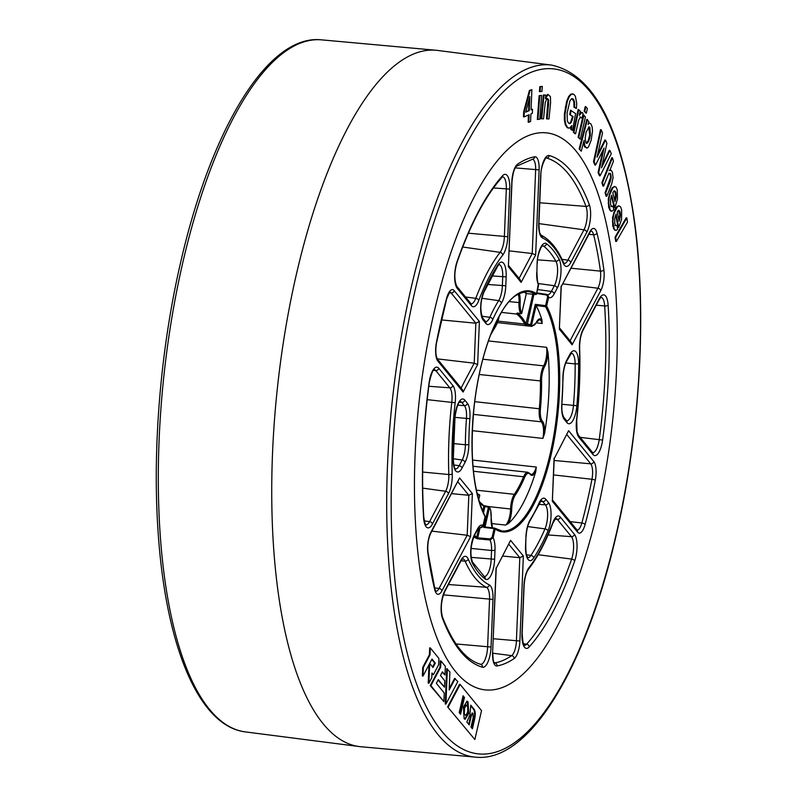 <?xml version="1.0" encoding="UTF-8"?>
<svg xmlns="http://www.w3.org/2000/svg" width="797" height="797" viewBox="0 0 797 797"><rect width="100%" height="100%" fill="white"/><g stroke="black" fill="none" stroke-linecap="round" stroke-linejoin="round"><path stroke-width="1.2" d="M508.347 523.549A120.397 41.753 96.3 0 0 535.733 471.784A15.013 5.2 -83.7 0 1 530.075 474.235A13.26 4.603 96.3 0 0 524.595 477.443A99.386 34.47 -83.7 0 1 515.221 495.156A13.26 4.603 96.3 0 0 511.724 508.924A15.013 5.2 -83.7 0 1 510.688 517.034A15.013 5.2 -83.7 0 1 508.347 523.549L505.587 525.084A14.137 4.902 96.3 0 0 509.612 516.635A14.137 4.902 96.3 0 0 510.588 508.994L488.989 506.623M546.622 294.382L536.829 292.888L547.669 294.76L548.645 297.281L546.622 306.048A121.274 42.062 -83.7 0 1 551.165 454.599A121.274 42.062 -83.7 0 1 495.146 529.009A0.877 0.807 -55.3 0 0 494.827 528.202L494.827 528.202A0.877 0.807 -55.3 0 0 494.479 528.072L484.974 526.966L483.779 527.405L488.451 507.131L484.895 506.693L483.45 512.959M434.285 311.507A280.185 97.164 -83.7 0 1 547.659 133.019A280.185 97.164 -83.7 0 1 597.431 511.236A280.185 97.164 -83.7 0 1 486.549 690.003A280.185 97.164 -83.7 0 1 434.285 311.507A280.185 97.164 96.3 0 0 485.303 689.893A280.185 97.164 96.3 0 0 597.431 511.236A280.185 97.164 96.3 0 0 546.413 132.86A280.185 97.164 96.3 0 0 434.285 311.507M544.63 433.269A120.397 41.753 96.3 0 0 547.947 352.025A15.013 5.2 -83.7 0 1 546.901 360.134A15.013 5.2 -83.7 0 1 544.57 366.66A13.26 4.603 96.3 0 0 541.571 381.046A99.386 34.47 -83.7 0 1 540.436 408.841A13.26 4.603 96.3 0 0 542.349 421.095A15.013 5.2 -83.7 0 1 544.63 433.269L542.906 438.41L472.322 430.669M488.402 340.937L546.622 347.323L547.947 352.025M517.761 313.46A99.386 34.47 -83.7 0 1 525.761 323.373A13.26 4.603 96.3 0 0 525.99 323.771L530.593 324.608L530.653 325.754A0.877 0.797 -45.8 0 0 531.639 325.007A13.26 4.603 96.3 0 0 536.271 322.426A15.013 5.2 -83.7 0 1 541.94 319.976L542.159 323.492L536.192 322.835M541.94 319.976A120.397 41.753 96.3 0 0 536.132 305.56L531.639 325.007L530.593 324.608L535.275 304.334L536.132 305.56M535.275 304.334L545.576 305.649L545.586 306.715L536.102 305.51M472.551 460.048L536.291 467.042L535.733 471.784M519.305 293.376A15.013 5.2 -83.7 0 1 520.142 302.681A13.26 4.603 96.3 0 0 521.806 312.982L526.319 293.545A120.397 41.753 96.3 0 0 523.45 291.881M526.319 293.545L525.96 292.927L526.319 293.545L535.753 294.501M483.43 505.457A0.877 0.797 132.7 0 1 483.62 505.577L488.79 506.573L488.451 507.131L489.497 507.53L485.014 526.956M497.577 322.616L531.868 326.381A14.137 4.902 -83.7 0 1 530.653 325.754L524.964 324.469A14.137 4.902 -83.7 0 1 524.725 324.05A98.509 34.161 96.3 0 0 516.556 314.048L501.383 312.384M517.552 313.37L516.277 313.819A0.877 0.797 132.7 0 0 517.114 313.42M517.303 313.351L520.79 313.679A14.137 4.902 -83.7 0 1 519.016 302.701A14.137 4.902 96.3 0 0 518.229 293.944M509.183 250.846L532.227 253.536L535.654 254.94L521.128 282.387L508.366 266.766L511.833 181.716A15.641 5.42 -83.7 0 1 517.562 164.212A256.445 88.935 -83.7 0 1 534.648 156.8A15.641 5.42 -83.7 0 1 539.121 169.891L535.654 254.94M502.688 556.057L519.803 557.691L523.35 555.987L519.883 641.027A15.641 5.42 -83.7 0 1 518.817 649.037A15.641 5.42 -83.7 0 1 514.155 658.541A2.74 2.461 -124.2 0 0 511.674 655.632A12.901 4.473 96.3 0 0 515.51 647.792A12.901 4.473 96.3 0 0 516.396 641.187L519.803 557.691L508.885 544.331M451.7 493.642L468.815 495.276L472.372 493.572L470.609 536.65L441.937 590.836A15.641 5.42 -83.7 0 1 434.724 589.621A256.445 88.935 -83.7 0 1 427.83 552.859A15.641 5.42 -83.7 0 1 430.938 532.137L459.61 477.941L472.372 493.572M431.864 531.121L467.181 535.245L470.609 536.65M474.534 535.295A132.422 45.927 96.3 0 0 476.168 536.789A15.233 5.28 -83.7 0 1 476.686 537.337A0.877 0.777 142 0 1 475.709 538.055L477.752 538.872L477.712 537.796L489.986 538.911L492.078 537.377L493.124 537.776L490.016 539.977L477.752 538.872M478.927 527.734L480.083 527.813L483.072 525.472L485.094 516.705A121.274 42.062 -83.7 0 1 480.551 368.154A121.274 42.062 -83.7 0 1 536.57 293.734L538.423 283.343C537.756 283.911 537.248 280.205 536.909 272.235L537.088 263.488A17.604 6.107 -83.7 0 1 546.523 243.743A173.577 60.193 -83.7 0 1 559.056 259.085A17.604 6.107 -83.7 0 1 559.793 280.803A17.604 6.107 -83.7 0 1 557.223 288.135L554.214 293.824A17.604 6.107 -83.7 0 1 548.645 297.281L546.314 294.94L536.69 293.465M437.274 358.869L474.215 363.183L477.642 364.588L463.117 392.034L437.912 361.18A15.641 5.42 -83.7 0 1 436.427 342.451A256.445 88.935 -83.7 0 1 446.619 298.287A15.641 5.42 -83.7 0 1 454.2 290.656L479.395 321.51L477.642 364.588M441.408 319.926L475.839 323.213L479.395 321.51M436.427 342.451A2.74 0.598 11 0 1 436.557 342.7C435.331 350.341 435.64 355.831 437.483 359.168L462.34 389.594L463.117 392.034M561.227 286.621L589.78 231.907A15.641 5.42 -83.7 0 1 596.993 233.132A256.445 88.935 -83.7 0 1 603.887 269.894A15.641 5.42 -83.7 0 1 603.07 284.101A15.641 5.42 -83.7 0 1 600.779 290.616A2.74 1.933 -152.1 0 0 597.88 288.225A12.901 4.473 96.3 0 0 599.762 282.845A12.901 4.473 96.3 0 0 600.44 271.129A253.705 87.979 96.3 0 0 593.616 234.756A12.901 4.473 96.3 0 0 591.115 230.931M561.267 286.482L559.345 329.181L561.108 286.103M559.574 327.975L571.329 342.371L572.107 344.802L559.345 329.181M554.234 458.614L568.6 430.719L593.805 461.563A15.641 5.42 -83.7 0 1 595.289 480.292A256.445 88.935 -83.7 0 1 590.517 502.777A256.445 88.935 -83.7 0 1 585.098 524.466A2.74 1.046 -164.9 0 0 581.85 522.981A253.705 87.979 96.3 0 0 587.21 501.522A253.705 87.979 96.3 0 0 591.942 479.286L553.566 474.912M554.204 458.683L568.6 430.719M554.244 458.544L552.321 501.243L554.074 458.165M496.222 568.261L510.588 540.366L523.35 555.987M496.192 568.331L510.588 540.366M430.938 532.137A2.74 1.933 27.9 0 1 430.798 533.133L459.61 477.941M517.562 164.212A2.74 2.461 55.8 0 1 516.546 166.194C514.374 168.057 512.869 173.178 512.013 181.547L508.366 266.766M508.586 265.55L520.351 279.956L521.128 282.387M536.511 293.934L536.61 293.844A0.877 0.877 0 0 1 535.664 294.521L526.349 293.565L521.806 312.982A0.877 0.757 146.3 0 1 520.79 313.679L520.909 313.759A0.877 0.877 0 0 0 521.846 313.082L521.726 313.181M521.079 313.659L517.213 313.002M538.553 285.157L538.593 284.967A17.604 6.107 -83.7 0 1 536.72 272.405M485.054 516.207A0.877 0.727 152 0 1 485.094 516.705L485.134 516.815A0.877 0.877 0 0 0 485.054 516.207C472.95 490.882 469.383 453.752 474.325 404.806C477.622 377.081 483.46 352.742 491.849 331.771C502.489 308.837 509.811 293.166 528.172 291.602A120.397 41.753 96.3 0 1 535.604 294.501A0.877 0.807 -55.3 0 0 536.57 293.734L538.633 285.077L538.423 283.343M532.814 294.223L525.99 323.771A0.877 0.757 147.4 0 1 524.964 324.469M483.022 525.661L483.072 525.472A17.604 6.107 -83.7 0 0 477.503 528.929L474.494 534.618A17.604 6.107 -83.7 0 0 472.661 563.658A173.577 60.193 -83.7 0 0 485.194 579.001A17.604 6.107 -83.7 0 0 493.433 568.281A17.604 6.107 -83.7 0 0 494.628 559.265L494.997 550.348A17.604 6.107 -83.7 0 0 493.124 537.776L495.146 529.009L494.1 528.61L494.479 528.072M478.688 499.769L479.704 495.604A0.877 0.877 0 0 0 479.465 494.778A0.877 0.797 134.2 0 1 479.664 495.495A13.26 4.603 96.3 0 0 477.463 495.136M547.599 296.882L545.576 305.649L546.622 306.048A0.877 0.727 152 0 1 545.586 306.715A120.397 41.753 96.3 0 1 550.089 454.2A120.397 41.753 96.3 0 1 501.911 530.971L494.827 528.202A0.877 0.877 0 0 0 494.429 528.052L484.974 526.966M480.202 527.813L478.907 527.753L476.686 537.337L477.712 537.796L480.013 527.823M479.176 501.433L483.62 505.577A0.877 0.797 132.7 0 1 483.849 506.314L488.79 506.573A0.877 0.877 0 0 1 489.408 506.962A0.877 0.757 146.3 0 1 489.497 507.53A13.26 4.603 96.3 0 1 491.161 517.831A15.013 5.2 -83.7 0 0 492.217 527.793M488.89 506.653A0.877 0.757 146.3 0 1 489.408 506.962L490.713 510.299L491.161 517.831M296.534 273.66A350.262 121.463 -83.7 0 1 435.919 50.251A350.262 121.463 -83.7 0 1 437.473 50.42L551.434 65.075A348.12 120.726 -83.7 0 0 411.352 286.95A348.12 120.726 -83.7 0 0 475.51 757.15L361.081 746.749A350.262 121.463 -83.7 0 1 359.527 746.58A350.262 121.463 -83.7 0 1 296.534 273.66M466.743 701.221L467.381 701.729L468.078 713.415L464.771 719.193M463.675 713.504L465.866 715.467L467.63 712.139L467.839 706.919L466.295 705.026L465.647 704.956L463.894 708.274L463.675 713.504L465.866 715.467M455.256 678.456L449.169 689.973L449.906 671.911L446.709 668.713L445.264 704.01L445.912 704.08L457.817 681.584L454.619 678.386L449.229 688.578M444.487 687.193L444.746 680.738L440.482 675.517L442.435 671.821L444.985 674.939L445.344 666.322L440.92 660.912L440.283 660.843L440.024 667.139L430.241 685.619L443.899 701.619L444.248 693.001L436.348 683.318L438.3 679.622L444.487 687.193L438.071 680.06M442.205 672.25L444.985 674.939M431.944 673.694L433.369 674.72L438.649 664.748L438.908 658.442L430.31 647.921L429.673 647.851L429.394 654.745L422.719 667.348L422.37 675.976L423.008 676.045L432.004 659.039L435.311 663.094L432.99 667.487L429.683 663.433L428.876 683.218L428.228 683.159L428.876 683.228L431.785 677.729L431.974 673.007L433.369 674.72M428.985 664.758L428.228 683.149M422.719 667.358L423.366 667.428L422.719 667.358L423.366 667.428L423.008 676.045M615.025 237.177L626.183 217.82L626.831 217.89L627.498 222.124L616.35 241.481L615.702 241.411L615.025 237.177L615.673 237.247L626.831 217.89M618.741 227.464L616.131 214.014L614.736 218.348L614.756 223.419L615.633 225.641L616.928 225.362L617.675 229.187L616.32 230.283L615.105 230.034L614.108 228.57L612.943 221.646L613.252 217.192L614.228 212.938L617.506 206.682L619.169 205.905L620.614 206.941L621.67 209.97L621.55 219.424L618.741 227.464L618.093 227.394L615.692 214.971M614.995 225.571L616.928 225.362M615.673 230.213L614.467 229.964L612.744 225.989L612.614 217.123L615.145 209.053L616.858 206.612L618.651 205.845M614.846 207.658L611.757 195.185L610.472 199.748L610.651 204.68L611.628 206.622L612.933 206.044L613.81 209.581L612.465 210.986L611.229 211.036L610.163 209.85L608.759 203.384L608.928 198.981L609.785 194.598L612.923 187.723L614.607 186.568L616.111 187.225L617.277 189.925L617.456 199.15L614.846 207.658L614.208 207.589L611.369 196.142M610.98 206.553L612.933 206.044M611.827 210.916L610.582 210.966L608.699 207.509L608.28 198.901L610.612 190.443L612.285 187.654L614.985 186.548L613.959 186.498M606.776 196.311L605.71 192.894L610.213 181.557L611.189 177.681L610.871 174.483L610.243 173.298L608.639 173.905L603.598 186.129L602.95 186.06L601.884 182.652L611.777 157.736L612.415 157.806L613.481 161.213L609.815 170.458L611.229 170.349L612.415 172.301L613.062 177.841L611.688 183.918L606.776 196.311L606.128 196.231L605.062 192.824L610.552 177.611L610.233 174.413L608.828 173.069M609.187 170.448L610.582 170.279M605.531 140.063L606.925 143.36L601.536 167.808L609.914 150.434L611.289 153.691L600.091 175.838L598.716 172.57L604.066 148.033L595.548 165.079L594.901 165.009L593.506 161.691L600.51 129.652L601.157 129.722L602.542 132.989L597.033 157.168L605.531 140.063L604.883 139.993L597.551 154.757M602.054 165.338L609.267 150.354L609.914 150.434M600.091 175.838L599.454 175.768L598.069 172.501L602.94 150.274M588.385 123.246L589.65 123.097L591.045 124.073L592.181 127.022L592.51 130.947L591.175 140.222L588.455 146.997L586.921 148.152L584.829 146.03L584.052 140.431L581.272 151.201L579.18 148.929L586.811 119.381L588.834 121.533L588.076 124.462L589.222 123.047M585.416 147.186L586.921 148.152M584.779 147.116L583.464 142.553M584.141 111.271L585.217 106.629L585.855 106.708L587.389 108.591L586.313 113.224L584.141 111.271L584.789 111.341L585.855 106.708M578.124 137.263L583.255 115.087L583.902 115.157L585.436 117.039L580.306 139.216L578.124 137.263L578.771 137.333L583.902 115.157M582.079 118.285L580.585 117.069L578.722 119.889L575.573 133.766L574.926 133.697L573.342 132.043L578.154 109.488L580.286 111.122L579.349 115.485L581.73 112.427L583.105 113.493L582.079 118.285L579.937 117M579.389 113.941L581.093 112.357L582.537 112.736M569.188 123.535L570.582 122.419L572.515 116.531L569.735 114.489L570.503 110.235L575.593 113.582L572.555 130.389L570.742 129.453L571.021 126.743M569.048 127.948L567.185 127.689L565.322 124.83L564.406 120.078L564.376 114.031L566.717 101.109L568.659 96.517L570.891 94.056L573.87 94.335L575.364 96.218L576.739 103.431L576.38 108.531L573.95 107.147L573.88 101.737L572.007 98.599M545.626 96.477L547.798 94.395L550.398 96.527L550.597 102.604L548.994 118.922L547.16 118.892L548.625 103.959L548.605 99.884L547.529 98.599L546.642 99.067L545.287 102.385L543.524 118.843L541.043 118.743L543.385 94.973L545.756 95.072L545.437 98.659L548.127 94.435M547.16 118.892L546.513 118.823L547.967 99.804L546.881 98.529M539.439 91.595L539.818 86.644L542.329 86.415L541.95 91.376L539.439 91.595M537.317 119.42L539.131 95.69L541.631 95.461L539.818 119.191L537.317 119.42M528.8 122.26L529.098 114.718L524.117 116.91L524.316 111.779L530.075 90.479L531.868 89.692L531.051 109.856L532.545 109.199L532.386 113.284L530.892 113.941L530.593 121.473L528.8 122.26L528.152 122.19L528.441 115.007M524.117 116.91L523.47 116.84L523.679 111.71L529.427 90.41L531.868 89.692M531.071 109.498L532.545 109.199M447.615 706.889L474.853 739.526L481.527 710.625L460.148 684.444L459.5 684.374L447.615 706.889L474.853 739.526M529.258 110.634L529.826 96.656L525.741 112.178L529.258 110.634L528.62 110.564L529.069 99.446M530.075 90.479L529.427 90.41M524.316 111.779L523.679 111.71M525.841 111.779L528.62 110.564M537.955 119.49L539.768 95.76L539.131 95.69M539.768 95.76L541.631 95.461M540.087 91.675L540.466 86.714L539.818 86.644M540.466 86.714L542.329 86.415M548.625 103.959L547.977 103.889M541.691 118.813L544.022 95.042L543.385 94.973M544.022 95.042L545.756 95.072M576.38 108.531L574.587 107.216L574.527 101.807L573.053 98.898L571.419 98.858L569.935 100.88L567.056 113.313L567.394 121.114L568.65 123.206L569.994 123.565L571.23 122.489L573.163 116.601L572.515 116.531M568.65 123.206L569.357 123.495M572.405 98.818L571.419 98.858M574.587 107.216L573.95 107.147M572.555 130.389L571.389 129.522L571.788 125.567L569.686 128.018L567.823 127.769L565.97 124.9L565.043 120.148L565.023 114.101L567.354 101.189L569.307 96.586L571.529 94.126L572.744 93.857M569.686 128.018L568.171 128.108M571.389 129.522L570.742 129.453M573.163 116.601L569.735 114.489M570.383 114.559L571.15 110.305M575.573 133.766L573.342 132.043M573.989 132.113L578.791 109.558M580.306 139.216L578.771 137.333M586.313 113.224L584.789 111.341M586.323 143.311L588.286 140.491L589.72 134.852L588.694 126.892M589.74 137.941L590.358 134.922L589.89 127.54L589.013 126.853L586.064 132.382L585.147 138.548L585.954 142.773L586.971 143.38L588.933 140.571L589.74 137.941L589.103 137.871M581.272 151.201L579.18 148.929M579.817 148.999L587.449 119.45M595.548 165.079L594.144 161.771L593.506 161.691M594.144 161.771L601.157 129.722M598.716 172.57L598.069 172.501M610.213 181.557L609.566 181.487M605.71 192.894L605.062 192.824M609.835 170.518L611.229 170.349M603.598 186.129L602.532 182.722L601.884 182.652M602.532 182.722L612.415 157.806M613.74 191.41L612.853 192.774L615.015 201.502L616.111 197.198L615.961 192.824L615.364 191.37L613.74 191.41M614.746 200.406L615.573 194.847L614.726 191.3L613.959 190.862M614.726 191.3L615.364 191.37L614.597 190.931M612.465 210.986L610.582 210.966M618.173 210.637L617.277 211.813L619.1 221.237L620.484 214.811L619.757 210.986L618.173 210.637L618.91 210.338M618.88 220.111L619.837 214.742L618.392 210.278M616.32 230.283L614.467 229.964M616.35 241.481L615.673 237.247M435.311 663.094L434.674 663.024L432.582 666.979M430.31 647.921L430.031 654.815L429.394 654.745M430.031 654.815L423.366 667.428M431.775 659.478L434.674 663.024M440.92 660.912L440.661 667.209L430.888 685.689L443.899 701.619M430.888 685.689L430.241 685.619M440.661 667.209L440.024 667.139M447.356 668.783L445.912 704.08M468.028 701.798L468.726 713.484L465.089 719.283L464.133 718.685L463.436 706.999L467.072 701.211L468.028 701.798L467.381 701.729M462.947 696.319L463.804 697.375L460.048 713.664M464.452 697.445L460.556 714.291L459.192 712.618L463.077 695.761L464.452 697.445L463.804 697.375M460.148 684.444L448.253 706.959M470.788 705.903L473.358 709.051C474.823 711.014 475.012 714.471 473.906 719.412L471.884 728.179M473.039 713.305L471.396 715.447L469.214 724.901L466.853 722.022L469.891 714.919L470.758 705.146L474.006 709.121C475.47 711.083 475.65 714.54 474.554 719.492L472.402 728.817L471.007 727.103L473.159 717.758L473.039 713.305L472.003 712.966M472.392 713.235L470.748 715.377L468.696 724.274M466.295 705.026L464.531 708.344L463.894 708.274M464.531 708.344L464.322 713.574M499.221 316.13L495.993 325.754A0.877 0.687 -145.6 0 0 496.083 325.355A13.26 4.603 96.3 0 0 498.663 318.75A13.26 4.603 96.3 0 0 499.141 316.27M482.833 359.208L543.634 365.873A14.137 4.902 96.3 0 0 545.835 359.736A14.137 4.902 96.3 0 0 546.622 347.323M474.703 401.668L539.31 408.761A98.509 34.161 96.3 0 0 540.436 381.205A14.137 4.902 -83.7 0 1 543.634 365.873A0.877 0.638 29.1 0 1 544.57 366.66M589.391 224.874A17.604 6.107 -83.7 0 1 586.821 232.206L570.762 262.542A17.604 6.107 -83.7 0 1 563.469 263.658A176.685 61.269 96.3 0 0 542.408 237.875A17.604 6.107 -83.7 0 1 538.732 223.329L540.675 175.709A17.604 6.107 -83.7 0 1 549.272 155.545A258.407 89.613 -83.7 0 1 589.262 204.51A17.604 6.107 -83.7 0 1 589.391 224.874M562.064 259.354L567.902 260.161L583.962 229.815A14.864 5.161 96.3 0 0 586.134 223.628A14.864 5.161 96.3 0 0 586.024 206.423A255.668 88.666 96.3 0 0 546.453 157.985A14.864 5.161 96.3 0 0 546.204 157.926M538.892 223.608L583.962 229.815A2.74 1.933 27.9 0 1 586.821 232.206M506.603 245.745A17.604 6.107 -83.7 0 1 502.777 255.04A176.685 61.269 96.3 0 0 478.818 300.339A17.604 6.107 -83.7 0 1 471.346 305.62L457.239 288.345A17.604 6.107 -83.7 0 1 457.01 261.815A258.407 89.613 -83.7 0 1 502.508 175.808A17.604 6.107 -83.7 0 1 509.741 189.108L507.799 236.729A17.604 6.107 -83.7 0 1 506.603 245.745M465.508 296.992L475.779 298.347A179.415 62.216 -83.7 0 1 500.118 252.35A14.864 5.161 96.3 0 0 503.345 244.5A14.864 5.161 96.3 0 0 504.352 236.888L506.304 189.268A14.864 5.161 96.3 0 0 502.618 176.814M462.708 247.02L500.118 252.35A2.74 2.242 37.9 0 1 502.777 255.04M448.482 493.672L432.422 524.008A17.604 6.107 -83.7 0 1 423.596 517.642A258.407 89.613 -83.7 0 1 429.105 382.68A17.604 6.107 -83.7 0 1 438.788 368.284L452.895 385.559A17.604 6.107 -83.7 0 1 455.167 402.764A176.685 61.269 96.3 0 0 452.268 473.836A17.604 6.107 -83.7 0 1 451.052 486.339A17.604 6.107 -83.7 0 1 448.482 493.672A2.74 1.933 -152.1 0 0 445.623 491.281A14.864 5.161 96.3 0 0 447.794 485.094A14.864 5.161 96.3 0 0 448.821 474.534A179.415 62.216 -83.7 0 1 451.769 402.355A14.864 5.161 96.3 0 0 449.847 387.83L435.74 370.555A14.864 5.161 96.3 0 0 434.216 369.589M489.846 656.051A17.604 6.107 -83.7 0 1 482.444 667.209A2.74 2.56 -74 0 0 480.641 664.299C465.866 660.085 453.134 644.325 442.455 616.998C440.402 608.848 441.169 600.36 444.766 591.543A2.74 1.933 -152.1 0 0 444.905 590.547L460.955 560.201A17.604 6.107 -83.7 0 1 468.247 559.096A176.685 61.269 96.3 0 0 489.308 584.878A17.604 6.107 -83.7 0 1 492.984 599.424L491.042 647.034A17.604 6.107 -83.7 0 1 489.846 656.051M480.571 664.28A14.864 5.161 96.3 0 0 486.588 654.805A14.864 5.161 96.3 0 0 487.595 647.194L489.547 599.583A14.864 5.161 96.3 0 0 486.439 587.289A179.415 62.216 -83.7 0 1 465.05 561.108A14.864 5.161 96.3 0 0 462.708 558.767M574.707 560.939A258.407 89.613 -83.7 0 1 529.208 646.945A17.604 6.107 -83.7 0 1 521.975 633.635L523.918 586.024A17.604 6.107 -83.7 0 1 528.939 567.703A176.685 61.269 96.3 0 0 552.899 522.414A17.604 6.107 -83.7 0 1 560.371 517.133L574.478 534.398A17.604 6.107 -83.7 0 1 575.823 557.023A17.604 6.107 -83.7 0 1 574.707 560.939A2.74 1.415 -160.9 0 0 571.628 559.086A14.864 5.161 96.3 0 0 572.565 555.778A14.864 5.161 96.3 0 0 571.429 536.67L557.322 519.395A14.864 5.161 96.3 0 0 555.798 518.439M601.825 444.387A17.604 6.107 -83.7 0 1 592.928 454.469L578.821 437.194A17.604 6.107 -83.7 0 1 576.55 419.989A176.685 61.269 96.3 0 0 579.449 348.907A17.604 6.107 -83.7 0 1 583.235 329.081L599.294 298.736A17.604 6.107 -83.7 0 1 608.121 305.112A258.407 89.613 -83.7 0 1 602.612 440.074A17.604 6.107 -83.7 0 1 601.825 444.387M592.669 452.626A14.864 5.161 96.3 0 0 598.567 443.152A14.864 5.161 96.3 0 0 599.234 439.496A255.668 88.666 96.3 0 0 604.684 305.958A14.864 5.161 96.3 0 0 601.048 297.301M592.56 452.616L592.5 452.457A2.74 2.431 140.8 0 1 592.928 454.469M484.158 576.5L484.297 576.54A14.864 5.161 96.3 0 0 490.165 567.036A14.864 5.161 96.3 0 0 491.181 559.424L491.55 550.498L471.057 548.406M474.494 534.618A2.74 1.933 -152.1 0 1 474.364 535.614C470.519 545.736 469.901 554.553 472.501 562.044L484.297 576.54A2.74 2.511 127.1 0 1 485.194 579.001M465.03 462.39L462.021 468.078A17.604 6.107 -83.7 0 1 453.104 459.331A173.577 60.193 -83.7 0 1 454.828 417.05A17.604 6.107 -83.7 0 1 464.79 400.124L467.44 403.362A17.604 6.107 -83.7 0 1 469.881 418.714A130.05 45.1 96.3 0 0 468.835 444.327A17.604 6.107 -83.7 0 1 467.6 455.057A17.604 6.107 -83.7 0 1 465.03 462.39A2.74 1.933 -152.1 0 0 462.17 460.008A14.864 5.161 96.3 0 0 464.342 453.812A14.864 5.161 96.3 0 0 465.388 444.746A132.79 46.047 -83.7 0 1 466.454 418.594A14.864 5.161 96.3 0 0 464.392 405.633L461.742 402.395A14.864 5.161 96.3 0 0 460.228 401.429M501.423 303.189A130.05 45.1 96.3 0 0 492.785 319.507A17.604 6.107 -83.7 0 1 485.891 323.423L483.251 320.185A17.604 6.107 -83.7 0 1 483.769 291.702A173.577 60.193 -83.7 0 1 498.025 264.763A17.604 6.107 -83.7 0 1 506.165 276.888L505.796 285.804A17.604 6.107 -83.7 0 1 504.591 294.82A17.604 6.107 -83.7 0 1 501.423 303.189A2.74 2.092 -147.8 0 0 498.663 300.648A14.864 5.161 96.3 0 0 501.333 293.575A14.864 5.161 96.3 0 0 502.349 285.964L502.718 277.047A14.864 5.161 96.3 0 0 499.042 264.584M537.606 289.54L551.355 291.433L554.363 285.754A14.864 5.161 96.3 0 0 556.535 279.558A14.864 5.161 96.3 0 0 555.908 261.217A170.837 59.247 96.3 0 0 543.574 246.114A14.864 5.161 96.3 0 0 542.618 245.705M538.523 283.563L554.363 285.754A2.74 1.933 27.9 0 1 557.223 288.135M549.82 525.183A17.604 6.107 -83.7 0 1 547.947 531.041A173.577 60.193 -83.7 0 1 533.691 557.99A17.604 6.107 -83.7 0 1 525.562 545.865L525.92 536.949A17.604 6.107 -83.7 0 1 530.294 519.564A130.05 45.1 96.3 0 0 538.931 503.236A17.604 6.107 -83.7 0 1 545.825 499.33L548.466 502.558A17.604 6.107 -83.7 0 1 549.82 525.183M526.508 554.782L530.951 555.409A170.837 59.247 96.3 0 0 544.979 528.889A14.864 5.161 96.3 0 0 546.563 523.938A14.864 5.161 96.3 0 0 545.417 504.83L542.777 501.592A14.864 5.161 96.3 0 0 541.253 500.626M527.674 526.558L544.979 528.889A2.74 1.704 23.4 0 1 547.947 531.041M575.823 412.547A17.604 6.107 -83.7 0 1 566.926 422.619L564.276 419.391A17.604 6.107 -83.7 0 1 561.835 404.039A130.05 45.1 96.3 0 0 562.881 378.426A17.604 6.107 -83.7 0 1 566.687 360.354L569.696 354.675A17.604 6.107 -83.7 0 1 578.612 363.412A173.577 60.193 -83.7 0 1 576.889 405.703A17.604 6.107 -83.7 0 1 575.823 412.547M566.657 420.786A14.864 5.161 96.3 0 0 572.565 411.302A14.864 5.161 96.3 0 0 573.461 405.524A170.837 59.247 96.3 0 0 575.155 363.9A14.864 5.161 96.3 0 0 571.449 353.24M566.547 420.776L566.488 420.617A2.74 2.431 140.8 0 1 566.926 422.619M537.547 259.822L555.908 261.217A2.74 2.311 -29.2 0 0 559.056 259.085M538.762 504.342L545.417 504.83A2.74 2.431 140.8 0 0 548.466 502.558M422.659 472.043L448.821 474.534A2.74 1.006 -2.1 0 0 452.268 473.836M468.407 233.202L507.799 236.729M471.176 557.372L494.628 559.265M561.985 404.288L576.889 405.703M456.004 643.956L491.042 647.034M487.425 284.429L505.796 285.804M493.343 638.736L519.883 641.027M539.748 202.777L586.024 206.423A2.74 2.122 159.3 0 0 589.262 204.51M453.483 443.57L465.388 444.746A2.74 0.747 -179.8 0 0 468.835 444.327M570.961 268.22L600.44 271.129A2.74 1.504 172.2 0 0 603.887 269.894M580.166 437.354L602.612 440.074M548.067 534.936L571.429 536.67A2.74 2.431 140.8 0 0 574.478 534.398M505.587 525.084L491.37 523.529M473.528 537.417L475.211 537.537A133.298 46.226 -83.7 0 1 473.966 536.421M498.095 321.121L524.725 324.05A0.877 0.727 152 0 0 525.761 323.373M476.337 490.155L514.324 494.319A98.509 34.161 96.3 0 0 523.609 476.765L473.458 471.256M541.571 381.046L479.216 374.49M509.153 301.615L520.142 302.681M542.159 323.492A14.137 4.902 96.3 0 0 539.32 319.617L536.242 322.735A0.877 0.598 -153.2 0 0 536.271 322.426M542.906 438.41A14.137 4.902 96.3 0 0 541.342 421.822L473.358 414.37M530.075 474.235A0.877 0.767 143.4 0 0 529.965 473.627L531.061 474.414A14.137 4.902 96.3 0 0 536.291 467.042M542.349 421.095A0.877 0.787 -42.1 0 1 541.342 421.822A14.137 4.902 -83.7 0 1 539.31 408.761L540.436 408.841M517.492 313.43A0.877 0.807 124.7 0 1 516.556 314.048A14.137 4.902 -83.7 0 1 516.277 313.819M477.194 493.991A14.137 4.902 -83.7 0 1 477.802 493.951L477.164 493.881M511.724 508.924L510.588 508.994A14.137 4.902 -83.7 0 1 514.324 494.319A0.877 0.687 34.4 0 1 515.221 495.156M524.595 477.443A0.877 0.538 22.8 0 0 523.609 476.765A14.137 4.902 -83.7 0 1 527.843 472.272L472.99 466.245M564.176 263.448A14.864 5.161 96.3 0 0 567.902 260.161A2.74 1.933 27.9 0 1 570.762 262.542M546.523 243.743A2.74 2.511 -52.9 0 1 543.574 246.114L542.209 246.014M525.562 545.865L525.741 545.696C526.01 557.412 526.897 555.12 527.584 557.342L527.883 557.671A14.864 5.161 96.3 0 0 530.951 555.409A2.74 2.122 33.4 0 1 533.691 557.99M468.247 559.096A2.74 2.212 -24.1 0 1 465.05 561.108L461.045 560.799M448.472 584.54L486.439 587.289A2.74 2.55 -64.2 0 0 489.308 584.878M492.984 599.424L443.381 594.851M428.796 386.266L449.847 387.83A2.74 2.431 -39.2 0 0 452.895 385.559M455.167 402.764L427.172 399.646M424.233 520.889L429.573 521.627L445.623 491.281L422.679 488.123M506.165 276.888L491.799 275.921M560.371 517.133A2.74 2.431 140.8 0 1 557.322 519.395L554.961 519.226M471.087 303.787A14.864 5.161 96.3 0 0 475.779 298.347A2.74 1.544 20.9 0 1 478.818 300.339M464.79 400.124A2.74 2.431 -39.2 0 1 461.742 402.395L459.391 402.216M453.822 464.96L459.162 465.697L462.17 460.008L453.294 458.783M455.426 468.985A14.864 5.161 96.3 0 0 459.162 465.697A2.74 1.933 -152.1 0 1 462.021 468.078M578.612 363.412A2.74 0.807 -0.3 0 1 575.155 363.9L565.8 362.984M519.076 278.392L532.227 253.536L535.634 170.05A12.901 4.473 96.3 0 0 532.476 159.241M435.929 591.314A12.901 4.473 96.3 0 0 439.037 588.445L467.181 535.245L468.815 495.276L457.906 481.916M509.741 189.108L493.463 187.953M481.876 316.23L489.846 317.306A132.79 46.047 -83.7 0 1 498.663 300.648L481.926 298.297M475.709 538.055A14.356 4.981 96.3 0 0 475.211 537.537A0.877 0.797 130 0 0 476.168 536.789M494.997 550.348L491.55 550.498A14.864 5.161 96.3 0 0 490.016 539.977L489.986 538.911M523.29 643.707L526.608 644.175A255.668 88.666 96.3 0 0 571.628 559.086L538.134 554.722M524.257 645.411A14.864 5.161 96.3 0 0 526.608 644.175A2.74 2.311 -138 0 1 529.208 646.945M549.272 155.545A2.74 2.56 106 0 1 546.453 157.985L546.144 157.955M494.469 662.984A12.901 4.473 96.3 0 0 494.768 662.955A253.705 87.979 96.3 0 0 511.674 655.632L492.755 653.211M494.409 662.905L494.768 662.955A2.74 2.55 -100.2 0 1 497.069 665.943A15.641 5.42 -83.7 0 1 492.596 652.853L496.073 567.813M539.121 169.891L515.231 167.878M608.121 305.112A2.74 1.146 176.4 0 1 604.684 305.958L596.276 305.181M483.032 525.641L482.683 526.538C483.968 525.99 478.2 530.105 483.112 525.582L480.083 527.813A14.864 5.161 96.3 0 0 479.256 527.494M547.609 294.721A14.864 5.161 96.3 0 0 551.355 291.433A2.74 1.933 27.9 0 1 554.214 293.824M425.837 524.914A14.864 5.161 96.3 0 0 429.573 521.627A2.74 1.933 -152.1 0 1 432.422 524.008M596.993 233.132A2.74 1.863 166.2 0 1 593.616 234.756L588.903 234.308M570.054 340.807L597.88 288.225L562.682 283.862M434.644 587.907L439.037 588.445A2.74 1.933 27.9 0 1 441.937 590.836M461.065 388.039L474.215 363.183L475.839 323.213L451.102 292.927A12.901 4.473 96.3 0 0 449.916 292.11M485.632 321.589A14.864 5.161 96.3 0 0 489.846 317.306A2.74 1.753 -155.8 0 1 492.785 319.507M438.788 368.284A2.74 2.431 -39.2 0 1 435.74 370.555L433.379 370.376M457.727 405.135L464.392 405.633A2.74 2.431 -39.2 0 0 467.44 403.362M469.881 418.714L454.977 417.379M545.825 499.33A2.74 2.431 140.8 0 1 542.777 501.592L540.416 501.423M454.2 290.656A2.74 2.431 140.8 0 1 451.102 292.927L449.289 292.758M577.128 530.125A12.901 4.473 96.3 0 0 581.85 522.981L570.164 521.617M595.289 480.292A2.74 0.598 -169 0 0 591.942 479.286A12.901 4.473 96.3 0 0 590.707 463.834L566.896 434.684M554.164 460.477L590.707 463.834A2.74 2.431 -39.2 0 0 593.805 461.563M491.012 333.883A99.386 34.47 -83.7 0 1 496.083 325.355M600.779 290.616L572.107 344.802M585.098 524.466A15.641 5.42 -83.7 0 1 577.516 532.097L552.321 501.243M514.155 658.541A256.445 88.935 -83.7 0 1 497.069 665.943M482.444 667.209A258.407 89.613 -83.7 0 1 442.455 618.243A17.604 6.107 -83.7 0 1 444.905 590.547M533.92 294.342L527.076 325.325M492.078 537.377L494.1 528.61L483.779 527.405M482.703 511.276L483.849 506.314A13.26 4.603 96.3 0 0 483.58 506.095A99.386 34.47 -83.7 0 1 479.405 502.19M566.488 420.617L563.848 417.379A2.74 2.431 140.8 0 1 564.276 419.391M561.835 404.039L563.061 378.157C563.23 371.292 564.396 365.693 566.557 361.36L571.339 353.22M566.687 360.354A2.74 1.933 27.9 0 1 566.557 361.36M569.696 354.675A2.74 1.933 27.9 0 1 569.566 355.671M525.741 545.696L525.92 536.949M530.294 519.564A2.74 2.092 32.2 0 1 530.055 520.74L541.143 500.616M538.931 503.236A2.74 1.753 24.2 0 1 538.872 504.083M536.909 272.235L537.088 263.488M485.891 323.423A2.74 2.431 -39.2 0 0 485.463 321.41L482.823 318.172C479.943 310.78 480.252 302.222 483.729 292.519A2.74 1.704 -156.6 0 0 483.769 291.702M498.932 264.574L497.756 265.989A2.74 2.122 -146.6 0 0 498.025 264.763M483.251 320.185A2.74 2.431 -39.2 0 0 482.823 318.172M460.118 401.419L460.277 401.409C460.696 401.648 457.568 400.094 455.007 417L454.828 417.05M455.007 417L453.294 459.042A2.74 0.807 179.7 0 1 453.104 459.331M479.146 527.484L477.363 529.925A2.74 1.933 -152.1 0 0 477.503 528.929M472.501 562.044A2.74 2.311 150.8 0 1 472.661 563.658M437.483 359.168A2.74 2.431 140.8 0 1 437.912 361.18M446.619 298.287A2.74 1.046 15.1 0 1 446.709 298.716L449.717 292.081M561.267 286.551L589.641 232.913A2.74 1.933 -152.1 0 0 589.78 231.907M583.235 329.081A2.74 1.933 27.9 0 1 583.105 330.078C580.714 334.989 579.558 341.136 579.638 348.528A2.74 1.006 177.9 0 1 579.449 348.907M599.294 298.736A2.74 1.933 27.9 0 1 599.155 299.742L600.938 297.291M579.638 348.528C580.465 371.591 579.489 395.422 576.719 420.019L576.55 419.989M576.719 420.019L577.018 431.625L578.393 435.182A2.74 2.431 140.8 0 1 578.821 437.194M577.516 532.097A2.74 2.431 -39.2 0 0 577.088 530.085L552.54 500.038M555.688 518.419L552.909 523.111A2.74 1.544 -159.1 0 0 552.899 522.414M552.909 523.111C545.576 542.259 537.457 557.591 528.55 569.108A2.74 2.242 -142.1 0 0 528.939 567.703M528.55 569.108C526.15 572.435 524.665 578.024 524.097 585.855L523.918 586.024M524.147 645.401L524.306 645.44C524.575 642.452 523.719 652.952 522.155 633.466L521.975 633.635M492.596 652.853L496.232 568.191M444.766 591.543L460.825 561.208A2.74 1.933 -152.1 0 0 460.955 560.201M442.455 618.243A2.74 2.122 -20.7 0 0 442.455 616.998M434.724 589.621A2.74 1.863 -13.8 0 0 434.833 588.684L435.73 591.294M427.83 552.859A2.74 1.504 -7.8 0 0 427.989 552.201C427.341 544.969 428.278 538.613 430.798 533.133M423.596 517.642A2.74 1.146 -3.6 0 0 423.775 517.193C421.175 474.325 422.998 429.513 429.264 382.769C433 365.873 434.973 370.246 434.265 369.569L434.106 369.579M471.346 305.62A2.74 2.431 -39.2 0 0 470.917 303.607L456.811 286.332C454.111 280.076 454.18 272.106 457.04 262.432C470.36 224.415 485.343 196.062 501.99 177.352L502.508 176.795M457.239 288.345A2.74 2.431 -39.2 0 0 456.811 286.332M457.01 261.815A2.74 1.415 19.1 0 1 457.04 262.432M502.508 175.808A2.74 2.311 42 0 1 501.99 177.352M534.648 156.8A2.74 2.55 79.8 0 1 532.585 159.221L516.546 166.194M538.732 223.329L538.911 223.16C539.4 237.038 540.356 232.395 540.755 234.796L541.053 235.135A2.74 2.55 115.8 0 1 542.408 237.875M540.675 175.709L540.854 175.539C540.545 165.706 546.662 155.883 546.254 157.906L546.094 157.916M541.043 235.125C549.9 239.568 557.362 248.614 563.419 262.263A2.74 2.212 155.9 0 1 563.469 263.658M483.112 525.582L485.054 516.894M535.992 322.944A0.877 0.598 -153.2 0 0 536.242 322.735L531.868 326.381M478.718 499.888L479.625 495.684M547.519 294.711L546.314 294.94M483.261 505.288A0.877 0.807 124.7 0 1 483.58 506.095M491.171 517.731L492.387 527.813M182.951 261.894A348.12 120.726 -83.7 0 1 321.49 39.85C268.25 33.932 211.305 128.008 180.65 262.352C160.855 347.492 152.456 445.692 157.886 528.65C165.069 644.584 198.314 726.396 245.566 731.925A348.12 120.726 -83.7 0 1 182.951 261.894M415.516 288.534A344.673 119.53 -83.7 0 1 589.76 91.276A344.673 119.53 -83.7 0 1 616.201 534.219A344.673 119.53 -83.7 0 1 441.956 731.477A344.673 119.53 -83.7 0 1 415.516 288.534M548.605 99.884L547.967 99.804M546.842 95.57L546.194 95.501M572.296 120.108L571.648 120.038M571.23 122.489L570.582 122.419M573.93 99.994L573.282 99.924M574.527 101.807L573.88 101.737M574.776 104.238L574.129 104.168M571.529 94.126L570.891 94.056M569.307 96.586L568.659 96.517M567.354 101.189L566.717 101.109M565.85 107.366L565.203 107.296M565.023 114.101L564.376 114.031M565.043 120.148L564.406 120.078M565.97 124.9L565.322 124.83M567.823 127.769L567.185 127.689M581.77 117.777L581.133 117.707M580.854 112.925L580.216 112.855M590.358 134.922L589.72 134.852M588.933 140.571L588.286 140.491M587.987 142.504L587.339 142.434M589.89 127.54L589.242 127.47M584.101 142.623L583.504 142.553M584.37 144.506L583.733 144.436M584.829 146.03L584.181 145.961M610.871 174.483L610.233 174.413M611.189 177.681L610.552 177.611M615.961 192.824L615.314 192.754M616.22 194.916L615.573 194.847M616.111 197.198L615.463 197.118M615.683 199.449L615.045 199.38M612.923 187.723L612.285 187.654M611.259 190.513L610.612 190.443M609.785 194.598L609.147 194.528M608.928 198.981L608.28 198.901M608.759 203.384L608.111 203.315M609.346 207.579L608.699 207.509M610.163 209.85L609.526 209.78M619.757 210.986L619.12 210.916M620.295 212.61L619.648 212.54M620.484 214.811L619.837 214.742M620.295 217.103L619.658 217.033M619.817 219.305L619.169 219.225M617.506 206.682L616.858 206.612M615.792 209.123L615.145 209.053M614.228 212.938L613.58 212.869M613.252 217.192L612.614 217.123M612.943 221.646L612.305 221.576M613.381 226.059L612.744 225.989M614.108 228.57L613.471 228.5M474.006 709.121L473.358 709.051M474.554 719.492L473.906 719.412M471.396 715.447L470.748 715.377M563.848 417.379C562.134 414.301 561.516 409.827 562.005 403.959M526.1 536.779C526.548 529.766 527.873 524.416 530.055 520.74M537.268 263.319C536.939 255.17 541.96 244.709 542.667 245.675L542.508 245.695M497.756 265.989L483.729 292.519M455.316 468.975L455.476 469.015C455.784 468.018 454.011 471.266 453.294 459.042M474.364 535.614L477.363 529.925M436.557 342.7L446.709 298.716M589.641 232.913L590.916 230.901M583.105 330.078L599.155 299.742M592.5 452.457L578.393 435.182M522.155 633.466L524.097 585.855M494.27 662.965L494.548 663.064C494.409 661.082 493.243 665.923 492.775 652.683M460.825 561.208L462.599 558.757M434.833 588.684L427.989 552.201M425.728 524.904L425.877 524.954C425.867 523.041 426.026 529.846 423.775 517.193M538.911 223.16L540.854 175.539M563.419 262.263L564.067 263.438M479.465 494.778L477.802 493.951M529.965 473.627L527.843 472.272M495.993 325.754L490.643 334.84M475.51 757.15C528.75 763.068 585.695 668.992 616.35 534.648C640.24 432.373 647.184 311.448 634.372 220.361C620.753 125.866 593.107 74.101 551.434 65.075M321.49 39.85L435.919 50.251M245.566 731.925L359.527 746.58M581.312 112.347L581.959 112.427M610.103 170.11L610.741 170.179M611 211.085L611.648 211.155M615.154 230.263L615.802 230.333"/></g></svg>
